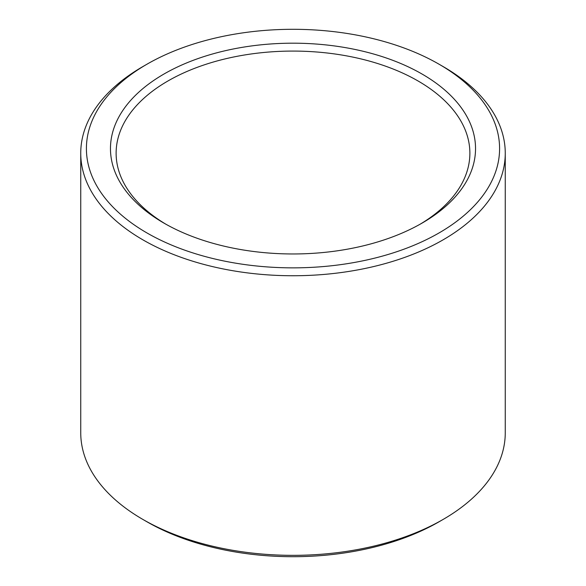 <?xml version="1.0" encoding="UTF-8"?>
<svg xmlns="http://www.w3.org/2000/svg" width="586" height="586" viewBox="0 0 586 586"><rect width="100%" height="100%" fill="white"/><g stroke="black" fill="none" stroke-linecap="round" stroke-linejoin="round"><path stroke-width="0.88" d="M165.955 224.255A176.877 102.118 180 0 1 116.123 153.202A176.877 102.118 180 0 1 293 51.077A176.877 102.118 180 0 1 469.877 153.202A176.877 102.118 180 0 1 420.045 224.255M422.074 223.098A182.539 105.392 180 0 1 163.926 223.098A182.539 105.392 180 0 1 163.926 74.056A182.539 105.392 180 0 1 422.074 74.056A182.539 105.392 180 0 1 422.074 223.098L422.074 223.098M439.09 64.24L443.089 66.548A212.257 122.547 180 0 1 505.257 153.202L505.257 432.798A212.257 122.547 180 0 1 443.089 519.452L439.082 521.767A206.594 119.28 180 0 1 439.082 521.767A206.594 119.28 180 0 1 146.91 521.76L142.911 519.452A212.257 122.547 180 0 1 80.743 432.798L80.743 153.202A212.257 122.547 180 0 1 142.911 66.548L146.91 64.24A206.594 119.28 180 0 1 439.09 64.24A206.594 119.28 180 0 1 439.082 232.92A206.594 119.28 180 0 1 146.918 232.92A206.594 119.28 180 0 1 146.91 64.24M439.09 521.76L443.089 519.452A212.257 122.547 180 0 1 142.911 519.452M505.257 153.202A212.257 122.547 180 0 1 443.089 239.85A212.257 122.547 180 0 1 211.773 266.418A212.257 122.547 180 0 1 80.743 153.202"/></g></svg>
